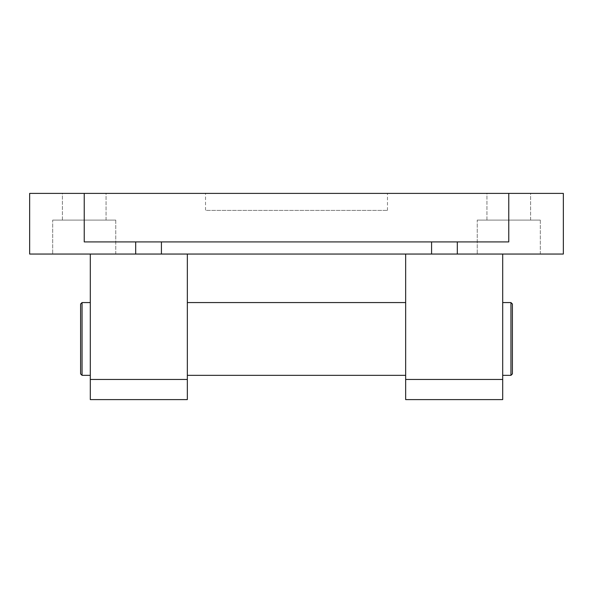 <?xml version="1.0" encoding="UTF-8"?>
<svg xmlns="http://www.w3.org/2000/svg" width="593" height="593" viewBox="0 0 593 593"><rect width="100%" height="100%" fill="white"/><g stroke="black" fill="none" stroke-linecap="round" stroke-linejoin="round"><path stroke-width="0.44" stroke-dasharray="2.96 2.22" d="M387.474 210.382L387.474 193.4L205.526 193.4L205.526 210.382L387.474 210.382L205.526 210.382M106.065 193.4L62.398 193.4L62.398 220.085L106.065 220.085L106.065 193.4L62.398 193.4L62.398 220.085L106.065 220.085L106.065 193.4L62.398 193.4L106.065 193.4M52.695 220.085L115.768 220.085L52.695 220.085L52.695 254.049L115.768 254.049L115.768 220.085L52.695 220.085L115.768 220.085L115.768 254.049L52.695 254.049L115.768 254.049L52.695 254.049L52.695 220.085M530.602 193.4L486.935 193.4L486.935 220.085L530.602 220.085L530.602 193.4L486.935 193.4L486.935 220.085L530.602 220.085L530.602 193.4L486.935 193.4L530.602 193.4M477.232 220.085L540.305 220.085L477.232 220.085L477.232 254.049L540.305 254.049L540.305 220.085L477.232 220.085L540.305 220.085L540.305 254.049L477.232 254.049L540.305 254.049L477.232 254.049L477.232 220.085M405.664 399.6L405.664 254.049L502.701 254.049L502.701 399.6M510.951 375.339L510.951 302.563M512.404 373.886L512.404 304.024M82.049 375.339L82.049 302.563M90.299 338.951L90.299 375.339L90.299 338.951M80.596 373.886L80.596 304.024M502.701 338.951L502.701 375.339L502.701 338.951M187.336 338.951L187.336 375.339L187.336 338.951M405.664 338.951L405.664 375.339L405.664 338.951M502.701 254.049L405.664 254.049M90.299 254.049L187.336 254.049L90.299 254.049L90.299 399.6M187.336 254.049L187.336 399.6M530.602 220.085L486.935 220.085L530.602 220.085M106.065 220.085L62.398 220.085L106.065 220.085M205.526 193.4L387.474 193.4M508.764 193.4L508.764 241.914L84.236 241.914L508.764 241.914L84.236 241.914L84.236 193.4L563.35 193.4L563.35 254.049L29.65 254.049L29.65 193.4L84.236 193.4M405.664 379.461L502.701 379.461M187.336 379.461L90.299 379.461M431.578 241.914L431.578 254.049M457.307 241.914L457.307 254.049M161.422 241.914L161.422 254.049M135.693 241.914L135.693 254.049"/><path stroke-width="0.89" d="M187.336 254.049L187.336 399.6L90.299 399.6L90.299 254.049M405.664 254.049L405.664 399.6L502.701 399.6L502.701 254.049M510.951 338.951L510.951 375.339L512.404 373.886L512.404 304.024L510.951 302.563L510.951 338.951M82.049 375.339L80.596 373.886L80.596 304.024L82.049 302.563L82.049 375.339L90.299 375.339M84.236 193.4L84.236 241.914L508.764 241.914L508.764 193.4L29.65 193.4L29.65 254.049L563.35 254.049L563.35 193.4L508.764 193.4M187.336 379.461L90.299 379.461M405.664 379.461L502.701 379.461M161.422 241.914L161.422 254.049M431.578 241.914L431.578 254.049M457.307 241.914L457.307 254.049M135.693 241.914L135.693 254.049M502.701 375.339L510.951 375.339M187.336 375.339L405.664 375.339M187.336 302.563L405.664 302.563M502.701 302.563L510.951 302.563M82.049 302.563L90.299 302.563"/></g></svg>

